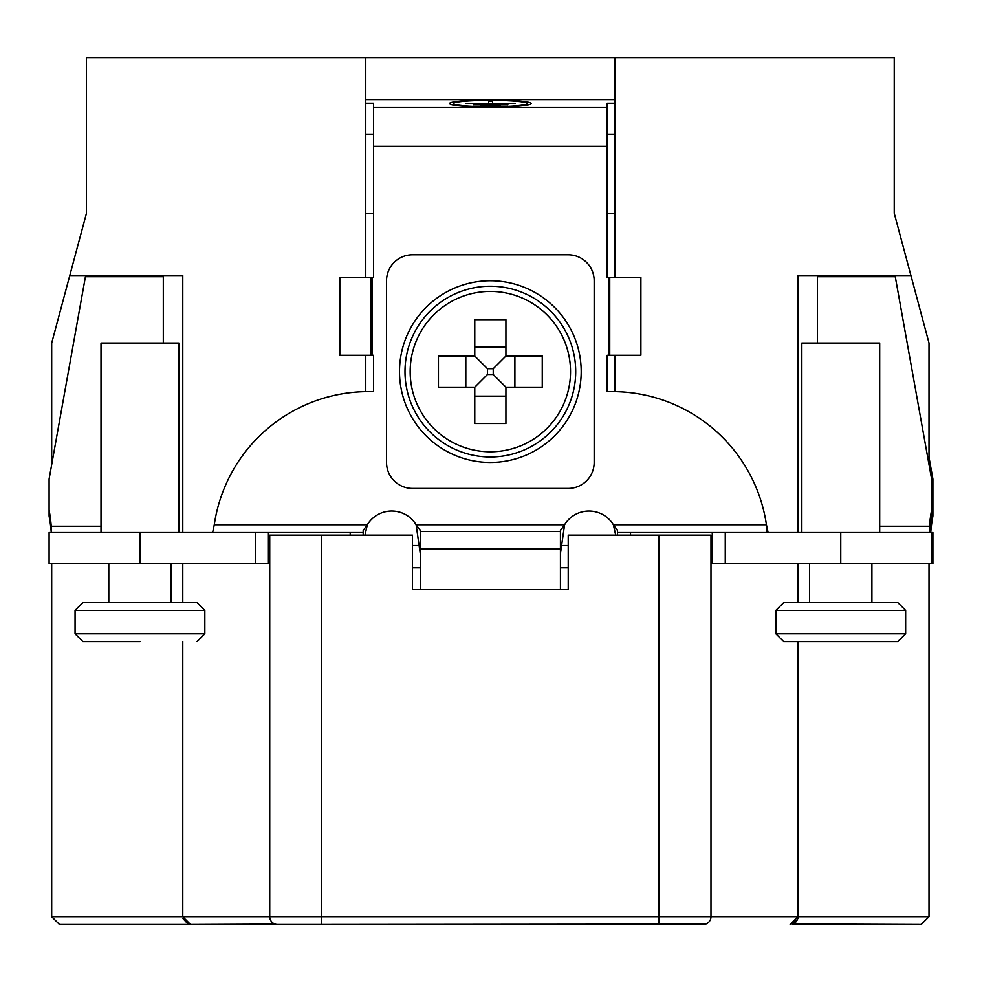 <?xml version="1.0" encoding="UTF-8"?>
<svg xmlns="http://www.w3.org/2000/svg" width="982" height="982" viewBox="0 0 982 982"><rect width="100%" height="100%" fill="white"/><g stroke="black" fill="none" stroke-linecap="round" stroke-linejoin="round"><path stroke-width="1.47" d="M51.69 464.56L51.69 343.049L86.465 213.266L86.465 57.533L894.234 57.533L894.234 213.266L929.009 343.049L929.009 464.56M412.489 545.513L419.854 545.513L412.489 545.513M560.845 545.513L568.222 545.513L560.845 545.513M568.222 567.768L560.427 567.768M420.271 567.768L412.489 567.768M277.513 924.467L332.014 924.467L277.513 924.467A7.782 7.782 0 0 1 269.731 916.672L269.731 535.129L321.642 535.129L321.642 916.672L182.775 916.672L190.557 924.467L275.205 924.111M705.493 924.111L321.642 924.467L321.642 916.672L797.924 916.672L797.924 641.541L797.924 916.672L790.142 924.467C796.095 921.582 798.697 918.956 797.924 916.587M703.186 924.467L659.069 924.467L659.069 535.129L710.98 535.129L710.98 916.672A7.782 7.782 0 0 1 703.186 924.467A7.782 7.782 0 0 0 710.98 916.672M255.455 924.467L59.485 924.467L51.69 916.672L51.69 563.68M929.009 563.68L929.009 916.672L921.214 924.467L792.855 923.976M710.98 563.68L932.9 563.68L932.9 532.526L617.531 532.526L617.531 530.525L613.382 524.744A28.552 28.552 0 0 0 564.589 524.744L560.427 530.525L560.427 589.63M364.997 535.129L367.317 524.744A28.552 28.552 0 0 1 416.123 524.744L420.271 530.525L420.271 589.63M212.628 532.526L214.272 524.744L367.317 524.744L363.168 530.525L363.168 532.526L49.1 532.526L49.1 563.68L269.731 563.68M197.051 602.604L82.844 602.604L75.062 610.399L204.833 610.399L197.051 602.604M139.947 641.541L82.844 641.541L75.062 633.758L204.833 633.758L204.833 610.399M659.069 535.129L568.222 535.129L568.222 589.63L412.489 589.63L412.489 535.129L321.642 535.129M929.009 463.271L932.9 484.948L932.9 516.053A155.733 152.873 180 0 0 930.764 532.17L930.813 532.526M932.9 484.948L932.9 479.007L929.009 457.33M183.008 918.575L187.979 924.025M189.293 924.357L190.557 924.467M797.924 275.561L797.924 532.526L797.924 275.561L910.928 275.561M797.924 563.68L797.924 602.604L797.924 563.68M182.775 532.526L182.775 275.561L69.783 275.561M365.758 391.646L365.758 355.288M365.758 277.415L365.758 57.533M614.941 57.533L614.941 277.415M614.941 355.288L614.941 391.646M363.168 532.526L363.168 535.129M268.43 532.526L268.43 563.68M51.236 532.17L51.236 526.229A155.733 152.873 -0 0 0 49.1 510.112L49.1 516.053A155.733 152.873 180 0 1 51.236 532.17L51.248 532.526M101.011 526.229L51.236 526.229L51.187 532.526M49.1 510.112L49.1 479.007L85.434 276.715L163.307 276.715L163.307 343.049M214.272 524.744A155.733 155.733 0 0 1 368.36 391.622L373.553 391.622L373.553 355.288L339.809 355.288L339.809 277.415L373.553 277.415L373.553 103.171L365.758 103.171M614.941 103.171L607.158 103.171L607.158 277.415L640.89 277.415L640.89 355.288L607.158 355.288L607.158 391.622L612.338 391.622A155.733 155.733 0 0 1 766.426 524.744L768.084 532.526M373.553 134.19L365.758 134.19M614.941 134.19L607.158 134.19M615.714 535.129L613.382 524.744L766.426 524.744L766.905 532.526M897.855 602.604L783.648 602.604L775.866 610.399L905.649 610.399L897.855 602.604M840.752 641.541L897.855 641.541L783.648 641.541L775.866 633.758L905.649 633.758L905.649 610.399M792.449 924.111A7.782 7.782 0 0 0 794.585 923.068M794.72 922.982A7.782 7.782 0 0 0 796.206 921.558M796.341 921.386A7.782 7.782 0 0 0 797.924 916.672M51.69 916.672L182.775 916.672L182.775 641.541M182.775 602.604L182.775 563.68M617.531 535.129L617.531 532.526M560.427 553.676L564.589 524.744L416.123 524.744L420.271 553.676M817.392 343.049L817.392 276.715L895.265 276.715L931.599 479.007L931.599 510.112A155.733 152.873 -0 0 0 929.463 526.229L929.463 532.17A155.733 152.873 180 0 1 931.599 516.053L931.599 510.112M929.451 532.526L930.764 532.17M929.512 532.526L929.463 526.229L879.688 526.229M931.599 532.526L931.599 563.68M712.269 563.68L712.269 532.526M879.688 532.526L879.688 343.049L801.828 343.049L801.828 532.526M609.748 277.415L609.748 355.288M365.758 99.55L614.941 99.55M531.237 103.503A40.876 3.56 0 0 0 490.349 99.943A40.876 3.56 0 0 0 449.474 103.503A40.876 3.56 0 0 0 490.349 107.063A40.876 3.56 0 0 0 531.237 103.503M453.365 105.025L453.365 103.503A36.985 3.228 180 0 1 490.349 100.287A36.985 3.228 180 0 1 527.334 103.503A36.985 3.228 180 0 1 490.349 106.731A36.985 3.228 180 0 1 453.365 103.503M527.334 105.025L527.334 103.503M465.898 103.675L488.668 103.331L488.668 101.355L492.571 101.355L492.571 103.331L515.341 103.331L465.898 103.331M507.854 104.804L473.385 104.804L507.854 104.473M500.354 105.933L480.873 105.933L500.354 105.602M370.95 355.288L370.95 277.415M386.527 462.448A25.962 25.962 0 0 0 412.489 488.41L568.222 488.41A25.962 25.962 0 0 0 594.171 462.448L594.171 280.754A25.962 25.962 0 0 0 568.222 254.804L412.489 254.804A25.962 25.962 0 0 0 386.527 280.754L386.527 462.448M399.502 371.601A90.847 90.847 0 0 1 490.349 280.754A90.847 90.847 0 0 1 581.197 371.601A90.847 90.847 0 0 1 490.349 462.448A90.847 90.847 0 0 1 399.502 371.601M505.926 356.024L505.926 319.69L474.772 319.69L474.772 356.024L438.438 356.024L438.438 387.178L474.772 387.178L474.772 423.512L505.926 423.512L505.926 387.178L542.26 387.178L542.26 356.024L505.926 356.024L493.234 368.716L487.465 368.716L487.465 374.486L493.234 374.486L493.234 368.716M474.772 356.024L487.465 368.716M474.772 387.178L487.465 374.486M505.926 387.178L493.234 374.486M178.884 532.526L178.884 343.049L101.011 343.049L101.011 532.526M365.758 213.266L373.553 213.266M607.158 213.266L614.941 213.266M350.193 535.129L350.193 532.526M929.009 916.672L797.924 916.648M255.455 563.68L255.455 532.526M139.947 532.526L139.947 563.68M372.252 277.415L372.252 355.288M607.158 146.343L373.553 146.343M608.447 355.288L608.447 277.415M630.518 532.526L630.518 535.129M560.427 531.483L420.271 531.483M420.271 549.098L560.427 549.098M560.427 589.581L420.271 589.581M840.752 563.68L840.752 532.526M725.256 532.526L725.256 563.68M373.553 107.554L607.158 107.554M404.989 371.601A85.36 85.36 0 0 1 490.349 286.241A85.36 85.36 0 0 1 575.71 371.601A85.36 85.36 0 0 1 490.349 456.961A85.36 85.36 0 0 1 404.989 371.601M410.169 371.601A80.18 80.18 0 0 0 490.349 451.781A80.18 80.18 0 0 0 570.53 371.601A80.18 80.18 0 0 0 490.349 291.421A80.18 80.18 0 0 0 410.169 371.601M505.926 347.063L474.772 347.063M465.812 356.024L465.812 387.178M474.772 396.151L505.926 396.151M514.899 387.178L514.899 356.024M171.089 602.604L171.089 563.68M108.793 602.604L108.793 563.68M75.062 633.758L75.062 610.399M197.051 641.541L204.833 633.758M871.906 602.604L871.906 563.68M809.61 602.604L809.61 563.68M775.866 633.758L775.866 610.399M897.855 641.541L905.649 633.758"/></g></svg>
